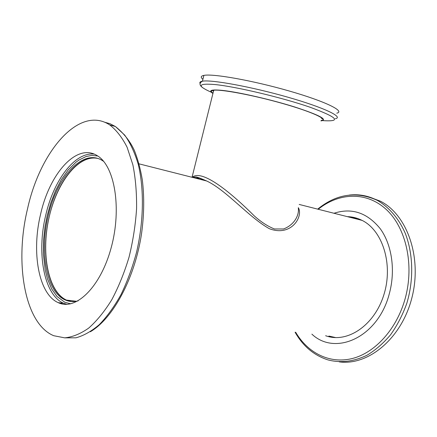 <?xml version="1.0" encoding="UTF-8"?>
<svg xmlns="http://www.w3.org/2000/svg" width="437" height="437" viewBox="0 0 437 437"><rect width="100%" height="100%" fill="white"/><g stroke="black" fill="none" stroke-linecap="round" stroke-linejoin="round"><path stroke-width="0.66" d="M357.581 218.473L350.927 217.555M329.345 336.151L335.742 337.599M298.351 207.69C303.486 216.386 291.386 237.149 269.329 228.688C248.839 217.271 226.164 189.986 206.674 180.989L199.562 178.274L193.695 177.701M62.081 303.923L60.727 302.939M298.307 207.886C299.421 215.326 294.172 224.979 283.537 228.977L274.414 228.972C267.739 226.317 261.064 221.996 254.383 215.998C232.342 193.973 202.413 168.649 192.236 177.258M71.275 301.519L66.462 300.088C48.223 291.747 41.012 254.088 48.802 218.697C56.351 183.234 78.103 154.43 97.517 158.385C78.682 154.064 57.138 181.792 49.376 216.168C40.532 252.067 47.622 292.031 66.462 300.088L71.275 301.519M321.594 118.52L322.26 118.351M212.715 90.432L213.513 91.131M199.501 178.017L197.786 178.738M40.603 214.179C49.55 173.647 76.715 142.577 97.167 155.627C114.652 165.618 122.016 208.258 111.167 247.768C100.521 287.382 75.585 311.144 58.214 302.644C38.56 294.188 31.322 252.023 40.603 214.179M27.553 208.749C14.416 262.664 24.505 323.757 53.751 335.72L64.72 337.85C72.526 337.091 80.517 333.835 88.695 328.094C96.812 320.922 104.492 311.499 111.741 299.815C118.553 287.016 124.31 272.819 129.019 257.224C132.974 241.169 135.492 225.022 136.573 208.777C136.786 192.892 135.546 178.23 132.87 164.782L127.118 147.296C122.18 137.508 116.384 130.051 109.736 124.927C79.316 104.847 40.122 151.164 27.553 208.749M97.746 156.014L91.852 155.414L86.034 156.539L78.9 160.068L76.06 162.138L68.09 170.059L61.273 179.76L55.428 190.985L50.763 202.965L47.196 215.539L44.989 226.852L43.547 240L43.389 254.236L45.202 269.902L47.486 278.899L51.746 289.015L57.012 296.472L64.758 302.218L70.696 303.824M78.119 300.88C73.525 302.06 69.215 301.743 65.184 299.935C46.371 291.878 39.314 251.87 48.157 215.938C56.684 177.433 82.691 148.127 102.263 160.477L103.689 161.417M61.732 303.841L60.481 302.907M202.91 79.321C200.43 77.327 200.758 76.016 203.882 75.393C212.863 73.432 252.826 80.517 289.108 90.967C325.467 101.389 345.612 111.375 336.763 113.172M212.928 93.485C208.001 90.279 211.306 89.268 222.837 90.443C239.132 92.24 271.53 99.674 295.122 107.114C319.562 115.144 328.176 119.743 320.971 120.907M321.561 118.635L322.375 118.46M212.568 90.47L213.491 91.229M212.994 93.223C210.787 91.661 210.945 90.683 213.469 90.284C220.68 89.055 252.936 95.069 282.275 103.389C311.685 111.692 328.531 119.465 321.321 120.579L321.048 120.623M368.872 196.901L380.37 201.178C407.235 214.638 422.486 257.857 411.752 298.351C401.259 338.921 367.992 365.927 339.205 361.852M333.988 213.261C351.785 207.52 367.195 212.666 380.228 228.698C391.847 244.616 395.687 270.279 389.362 293.549C378.284 337.298 335.403 356.516 311.881 334.141M347.306 216.637C352.249 216.752 357.013 217.921 361.59 220.144C382.539 229.966 393.546 264.412 383.817 294.948C374.323 325.581 347.311 343.378 326.128 335.895L325.625 335.72M328.826 336.091L334.556 337.544M356.45 218.107L350.43 217.429M94.174 154.103C74.831 151.797 53.625 180.377 45.743 215.157C36.484 252.832 43.842 294.838 63.611 303.278L66.626 304.343M64.9 337.85L75.983 337.806C83.735 335.687 91.541 331.273 99.396 324.549C107.125 316.535 114.336 306.539 121.027 294.554C127.254 281.614 132.427 267.537 136.546 252.318C143.757 221.368 144.243 188.981 138.212 164.214C134.711 152.524 130.193 142.806 124.665 135.055L115.412 126.522L110.042 123.737L104.448 122.163M200.222 83.631C199.327 82.402 200.07 81.593 202.446 81.195C211.361 79.468 251.259 86.723 287.53 97.101C323.883 107.447 344.094 117.165 335.305 118.733M211.262 92.218C196.645 85.712 197.917 83.161 215.091 84.56C236.401 86.701 282.182 97.582 310.068 107.229C337.703 117.427 341.909 121.89 322.686 120.617M349.25 195.082C358.892 193.962 368.173 195.689 377.093 200.255C388.799 206.947 398.631 218.276 405.23 233.2C413.211 253.837 413.899 279.675 406.814 303.311C402.674 314.848 397.277 325.308 390.634 334.693C383.424 343.236 375.536 350.092 366.976 355.259C353.648 361.65 340.647 363.196 327.958 359.897C313.941 355.374 302.978 346.148 295.079 332.213M318.218 209.268C338.872 192.57 366.414 191.226 386.188 209.416C405.94 227.502 414.522 264.653 405.219 298.411C396.834 328.979 375.208 352.664 352.501 358.471C329.727 364.256 307.888 353.047 295.696 332.284M139.042 163.848L206.674 180.989M299.198 204.445L362.054 220.379M192.225 177.329C195.148 176.892 196.754 176.876 197.049 177.285C198.141 177.384 201.266 178.58 206.417 180.869M213.731 90.251L192.045 177.28M65.184 299.935L76.333 301.273M197.147 177.307L196.847 178.498M58.214 302.644L63.611 303.278L67.03 304.327M109.736 124.927L115.412 126.522C123.895 133.334 130.231 141.353 134.421 150.579C137.835 159.232 140.452 168.928 142.276 179.667C144.407 196.639 144.15 214.736 141.506 233.953C134.683 278.702 112.937 318.562 90.306 331.776M203.882 75.393L202.446 81.195C199.075 83.052 199.245 85.281 202.948 87.881M321.386 120.322L322.102 120.377M380.37 201.178L377.093 200.255C356.188 190.969 336.386 193.93 317.688 209.132"/></g></svg>

